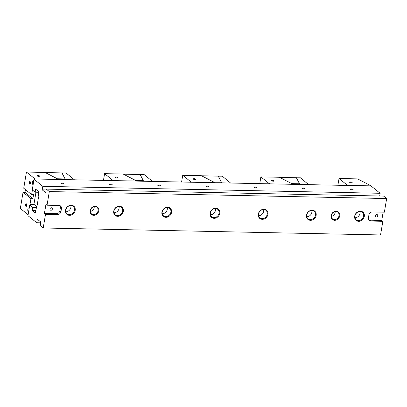 <?xml version="1.0" encoding="UTF-8"?>
<svg xmlns="http://www.w3.org/2000/svg" width="407" height="407" viewBox="0 0 407 407"><rect width="100%" height="100%" fill="white"/><g stroke="black" fill="none" stroke-linecap="round" stroke-linejoin="round"><path stroke-width="0.61" d="M34.04 179.253L42.806 186.314L380.138 193.289L371.372 186.228L370.222 185.923L34.478 178.978L34.04 179.253L32.265 189.871L35.165 192.211L35.674 189.174L38.93 191.799L38.166 196.352L38.431 197.716L36.737 207.829L36.137 208.491L35.373 213.044L32.117 210.419L32.626 207.382L29.726 205.047L30.164 204.772L34.712 204.955M334.518 219.622A4.284 3.653 -51.1 0 1 332.509 218.91A4.284 3.653 -51.1 0 1 331.7 214.336A4.284 3.653 -51.1 0 1 335.872 211.533A4.284 3.653 -51.1 0 1 337.881 212.245A4.284 3.653 -51.1 0 1 338.695 216.819A4.284 3.653 -51.1 0 1 334.518 219.622M334.651 220.304A4.818 4.111 -51.1 0 1 332.036 213.4A4.818 4.111 -51.1 0 1 339.55 213.553A4.818 4.111 -51.1 0 1 334.651 220.304M206.028 186.365A1.338 0.382 9.5 0 0 207.484 186.808A1.338 0.382 9.5 0 0 208.557 186.61A1.338 0.382 9.5 0 0 206.695 185.953A1.338 0.382 9.5 0 0 205.917 186.167A1.338 0.382 9.5 0 0 206.028 186.365M61.462 183.374A1.338 0.382 9.5 0 0 62.912 183.816A1.338 0.382 9.5 0 0 63.985 183.618A1.338 0.382 9.5 0 0 62.123 182.962A1.338 0.382 9.5 0 0 61.345 183.181A1.338 0.382 9.5 0 0 61.462 183.374M350.6 189.357A1.338 0.382 9.5 0 0 352.055 189.799A1.338 0.382 9.5 0 0 353.128 189.601A1.338 0.382 9.5 0 0 351.261 188.94A1.338 0.382 9.5 0 0 350.488 189.158A1.338 0.382 9.5 0 0 350.6 189.357M109.651 184.371A1.338 0.382 9.5 0 0 111.101 184.814A1.338 0.382 9.5 0 0 112.174 184.615A1.338 0.382 9.5 0 0 110.312 183.959A1.338 0.382 9.5 0 0 109.534 184.173A1.338 0.382 9.5 0 0 109.651 184.371M302.411 188.36A1.338 0.382 9.5 0 0 303.861 188.802A1.338 0.382 9.5 0 0 304.935 188.604A1.338 0.382 9.5 0 0 303.073 187.948A1.338 0.382 9.5 0 0 302.294 188.161A1.338 0.382 9.5 0 0 302.411 188.36M157.84 185.368A1.338 0.382 -170.5 0 1 157.728 185.17A1.338 0.382 -170.5 0 1 158.501 184.956A1.338 0.382 -170.5 0 1 160.363 185.612A1.338 0.382 -170.5 0 1 159.29 185.811A1.338 0.382 -170.5 0 1 157.84 185.368M254.222 187.362A1.338 0.382 -170.5 0 1 254.105 187.164A1.338 0.382 -170.5 0 1 254.884 186.95A1.338 0.382 -170.5 0 1 256.746 187.607A1.338 0.382 -170.5 0 1 255.672 187.805A1.338 0.382 -170.5 0 1 254.222 187.362M40.639 222.812L36.711 222.731L27.951 215.669L29.726 205.047M49.318 191.565L46.276 189.113L383.608 196.093L386.65 198.54L49.318 191.565L47.034 205.22L59.081 205.469A3.21 2.742 128.9 0 1 60.587 206.003A3.21 2.742 128.9 0 1 61.462 208.562L60.958 211.599A3.21 2.742 128.9 0 1 57.555 214.575L45.508 214.326L43.223 227.981L40.186 225.529L40.776 221.988L37.302 219.19L36.711 222.731M214.092 218.32A5.352 4.569 -51.1 0 1 211.187 210.648A5.352 4.569 -51.1 0 1 219.536 210.821A5.352 4.569 -51.1 0 1 214.092 218.32M69.521 215.328A5.352 4.569 -51.1 0 1 66.616 207.656A5.352 4.569 -51.1 0 1 74.964 207.829A5.352 4.569 -51.1 0 1 69.521 215.328M117.709 216.326A5.352 4.569 -51.1 0 1 114.805 208.654A5.352 4.569 -51.1 0 1 123.153 208.827A5.352 4.569 -51.1 0 1 117.709 216.326M165.898 217.323A5.352 4.569 -51.1 0 1 162.998 209.651A5.352 4.569 -51.1 0 1 171.342 209.824A5.352 4.569 -51.1 0 1 165.898 217.323M358.664 221.311A5.352 4.569 -51.1 0 1 355.759 213.634A5.352 4.569 -51.1 0 1 364.102 213.807A5.352 4.569 -51.1 0 1 358.664 221.311M310.47 220.314A5.352 4.569 -51.1 0 1 307.57 212.637A5.352 4.569 -51.1 0 1 315.913 212.81A5.352 4.569 -51.1 0 1 310.47 220.314M262.281 219.317A5.352 4.569 -51.1 0 1 259.376 211.64A5.352 4.569 -51.1 0 1 267.725 211.813A5.352 4.569 -51.1 0 1 262.281 219.317M386.65 198.54L384.366 212.2L372.319 211.95A3.21 2.742 128.9 0 0 368.92 214.921L368.411 217.959A3.21 2.742 128.9 0 0 369.286 220.518A3.21 2.742 128.9 0 0 370.792 221.052L382.839 221.301L380.555 234.956L43.223 227.981M93.702 215.323A4.818 4.111 -51.1 0 1 91.087 208.415A4.818 4.111 -51.1 0 1 98.596 208.572A4.818 4.111 -51.1 0 1 93.702 215.323M213.96 217.638A4.818 4.111 -51.1 0 1 211.696 216.834A4.818 4.111 -51.1 0 1 211.518 210.505A4.818 4.111 -51.1 0 1 217.745 209.335A4.818 4.111 -51.1 0 1 218.656 214.479A4.818 4.111 -51.1 0 1 213.96 217.638M210.424 214.748A4.818 4.111 128.9 0 0 215.435 208.532M69.388 214.647A4.818 4.111 -51.1 0 1 67.124 213.848A4.818 4.111 -51.1 0 1 66.946 207.514A4.818 4.111 -51.1 0 1 73.174 206.344A4.818 4.111 -51.1 0 1 74.084 211.487A4.818 4.111 -51.1 0 1 69.388 214.647M65.853 211.762A4.818 4.111 128.9 0 0 70.864 205.545M165.766 216.641A4.818 4.111 -51.1 0 1 163.507 215.842A4.818 4.111 -51.1 0 1 163.329 209.508A4.818 4.111 -51.1 0 1 169.551 208.338A4.818 4.111 -51.1 0 1 170.467 213.482A4.818 4.111 -51.1 0 1 165.766 216.641M162.23 213.756A4.818 4.111 128.9 0 0 167.246 207.534M117.577 215.644A4.818 4.111 -51.1 0 1 115.318 214.845A4.818 4.111 -51.1 0 1 115.14 208.511A4.818 4.111 -51.1 0 1 121.362 207.341A4.818 4.111 -51.1 0 1 122.273 212.485A4.818 4.111 -51.1 0 1 117.577 215.644M114.041 212.759A4.818 4.111 128.9 0 0 119.053 206.542M358.531 220.63A4.818 4.111 -51.1 0 1 356.267 219.826A4.818 4.111 -51.1 0 1 356.089 213.497A4.818 4.111 -51.1 0 1 362.316 212.327A4.818 4.111 -51.1 0 1 363.227 217.47A4.818 4.111 -51.1 0 1 358.531 220.63M354.996 217.74A4.818 4.111 128.9 0 0 360.007 211.523M262.149 218.635A4.818 4.111 -51.1 0 1 259.885 217.831A4.818 4.111 -51.1 0 1 259.707 211.503A4.818 4.111 -51.1 0 1 265.934 210.333A4.818 4.111 -51.1 0 1 266.844 215.476A4.818 4.111 -51.1 0 1 262.149 218.635M258.613 215.746A4.818 4.111 128.9 0 0 263.624 209.529M310.338 219.632A4.818 4.111 -51.1 0 1 308.079 218.829A4.818 4.111 -51.1 0 1 307.901 212.5A4.818 4.111 -51.1 0 1 314.123 211.33A4.818 4.111 -51.1 0 1 315.033 216.473A4.818 4.111 -51.1 0 1 310.338 219.632M306.802 216.743A4.818 4.111 128.9 0 0 311.813 210.526M50.005 209A1.338 1.145 -51.1 0 1 52.05 207.982A1.338 1.145 -51.1 0 1 50.371 210.063A1.338 1.145 -51.1 0 1 50.005 209M47.034 205.22L45.945 204.345L44.424 213.451L56.471 213.7A3.21 2.742 128.9 0 0 59.87 210.724L60.378 207.687A3.21 2.742 128.9 0 0 59.977 205.647M44.424 213.451L45.508 214.326M375.29 215.725A1.338 1.145 -51.1 0 1 377.335 214.708A1.338 1.145 -51.1 0 1 375.656 216.794A1.338 1.145 -51.1 0 1 375.29 215.725M368.808 219.999A3.21 2.742 128.9 0 0 369.709 220.177L381.756 220.426L383.135 212.174M381.756 220.426L382.839 221.301M93.569 214.642A4.284 3.653 -51.1 0 1 91.555 213.929A4.284 3.653 -51.1 0 1 90.746 209.356A4.284 3.653 -51.1 0 1 94.923 206.547A4.284 3.653 -51.1 0 1 96.932 207.26A4.284 3.653 -51.1 0 1 97.741 211.833A4.284 3.653 -51.1 0 1 93.569 214.642M90.339 211.442A4.284 3.653 128.9 0 0 94.246 206.593M379.68 196.011L380.138 193.289M35.165 192.211L38.848 192.287M32.626 207.382L36.798 207.468M46.276 189.113L45.686 192.653L42.211 189.855L42.806 186.314M331.288 216.427A4.284 3.653 128.9 0 0 335.195 211.579M32.117 210.419L35.801 210.495M42.211 189.855L46.139 189.937M347.074 185.444L346.927 184.88L346.835 185.439M351.409 182.814A1.338 0.382 -170.5 0 1 349.547 182.158A1.338 0.382 -170.5 0 1 350.931 182A1.338 0.382 -170.5 0 1 352.187 182.595A1.338 0.382 -170.5 0 1 351.409 182.814M347.792 185.46L370.665 185.846L369.851 185.19L357.575 178.892L339.026 178.505L346.927 184.88M347.776 185.373L347.166 184.885M339.026 178.505L337.876 185.358M268.93 183.827L269.027 183.267L268.691 183.822M273.265 181.196A1.338 0.382 -170.5 0 1 271.403 180.54A1.338 0.382 -170.5 0 1 272.787 180.382A1.338 0.382 -170.5 0 1 274.043 180.983A1.338 0.382 -170.5 0 1 273.265 181.196M269.648 183.842L292.521 184.229L291.712 183.577L279.431 177.274L260.882 176.892L268.783 183.262M269.632 183.755L269.027 183.267M260.882 176.892L259.737 183.725M299.404 184.534L299.532 183.786L291.773 183.628M299.532 183.786L296.362 177.752L279.69 177.406M296.438 177.813L300.452 177.813L308.674 184.681M308.15 184.671L307.712 184.666M307.183 184.651L306.746 184.646M306.222 184.63L305.784 184.625M305.255 184.615L304.818 184.605M304.294 184.595L303.856 184.585M303.332 184.575L302.889 184.564M302.365 184.554L301.928 184.544M301.404 184.534L300.961 184.524M300.437 184.513L299.638 183.969L296.454 177.727M299.557 184.463L299.638 183.969M190.786 182.214L190.639 181.644L190.537 182.26M195.121 179.584A1.338 0.382 -170.5 0 1 193.259 178.922A1.338 0.382 -170.5 0 1 194.643 178.765A1.338 0.382 -170.5 0 1 195.899 179.365A1.338 0.382 -170.5 0 1 195.121 179.584M191.509 182.244L214.377 182.616L213.563 181.96L201.287 175.661L182.733 175.275L190.639 181.644M191.488 182.143L190.878 181.649M182.733 175.275L181.593 182.092M221.255 182.947L221.388 182.168L213.629 182.01M221.388 182.168L218.218 176.134L201.546 175.793M218.294 176.195L222.308 176.195L230.606 183.069M230.082 183.058L229.64 183.048M229.116 183.038L228.678 183.028M228.154 183.018L227.717 183.008M227.187 182.997L226.75 182.987M226.226 182.977L225.788 182.967M225.259 182.957L224.822 182.952M224.298 182.936L223.86 182.931M223.336 182.916L222.894 182.911M222.37 182.901L221.494 182.351L218.31 176.114M221.408 182.875L221.494 182.351M112.642 180.596L112.495 180.031L112.383 180.698M116.977 177.966A1.338 0.382 -170.5 0 1 115.11 177.304A1.338 0.382 -170.5 0 1 116.494 177.147A1.338 0.382 -170.5 0 1 117.75 177.747A1.338 0.382 -170.5 0 1 116.977 177.966M113.36 180.627L136.233 180.998L135.419 180.342L123.143 174.043L104.589 173.657L112.495 180.031M113.344 180.525L112.734 180.036M104.589 173.657L103.454 180.454M143.111 181.313L143.239 180.555L135.48 180.393M143.239 180.555L140.074 174.522L123.402 174.176M140.15 174.583L144.164 174.578L152.539 181.456M152.015 181.446L151.572 181.436M151.048 181.425L150.61 181.415M150.086 181.405L149.644 181.395M149.12 181.385L148.682 181.374M148.158 181.364L147.721 181.354M147.192 181.344L146.754 181.334M146.23 181.324L145.792 181.313M145.263 181.303L144.826 181.293M144.302 181.283L143.35 180.733L140.166 174.496M143.254 181.319L143.35 180.733M34.493 178.978L34.346 178.414L34.229 179.136M30.179 204.772L30.271 204.212L30.901 204.807M32.412 189.988L31.639 194.597L23.733 188.227L26.445 172.044L34.346 178.414M29.909 204.93L30.963 198.647L32.891 198.682L33.567 194.638L31.639 194.597M33.949 204.289L30.271 204.212M30.881 204.706L34.493 204.777M28.566 211.986A2.01 0.875 91.2 0 1 27.773 209.915A2.01 0.875 91.2 0 1 28.688 207.972A2.01 0.875 91.2 0 1 28.963 208.084A2.01 0.875 91.2 0 1 29.177 208.338M26.358 203.831A1.338 0.58 91.2 0 1 26.72 205.326A1.338 0.58 91.2 0 1 26.119 206.435A1.338 0.58 91.2 0 1 25.565 205.087A1.338 0.58 91.2 0 1 26.175 203.759A1.338 0.58 91.2 0 1 26.358 203.831M33.135 184.671A2.01 0.875 91.2 0 1 32.346 182.606A2.01 0.875 91.2 0 1 33.257 180.662A2.01 0.875 91.2 0 1 33.745 181.023M30.418 183.282A1.338 0.58 91.2 0 1 29.843 184.183A1.338 0.58 91.2 0 1 29.289 182.829A1.338 0.58 91.2 0 1 29.899 181.507A1.338 0.58 91.2 0 1 30.418 183.282M38.828 176.348A1.338 0.382 -170.5 0 1 36.966 175.692A1.338 0.382 -170.5 0 1 38.35 175.534A1.338 0.382 -170.5 0 1 39.606 176.134A1.338 0.382 -170.5 0 1 38.828 176.348M32.891 198.682L24.985 192.313L23.057 192.272L20.35 208.46L28.108 214.713M25.438 189.601L24.985 192.313M30.963 198.647L23.057 192.272M35.216 179.009L58.089 179.38L57.275 178.729L44.999 172.426L26.445 172.044M35.195 178.907L34.59 178.419M35.969 192.226L33.939 204.329L36.92 206.736M64.972 179.675L65.095 178.938L57.336 178.775M65.095 178.938L61.93 172.904L45.253 172.558M62.006 172.965L66.02 172.965L74.471 179.838M73.942 179.828L73.504 179.818M72.98 179.808L72.543 179.797M72.014 179.787L71.576 179.782M71.052 179.767L70.615 179.762M70.09 179.746L69.648 179.741M69.124 179.731L68.686 179.721M68.162 179.711L67.725 179.701M67.196 179.691L66.758 179.68M66.234 179.67L65.206 179.121L62.017 172.878M65.105 179.711L65.206 179.121M60.378 207.687L61.462 208.562M59.87 210.724L60.958 211.599M56.471 213.7L57.555 214.575M369.709 220.177L370.792 221.052"/></g></svg>
